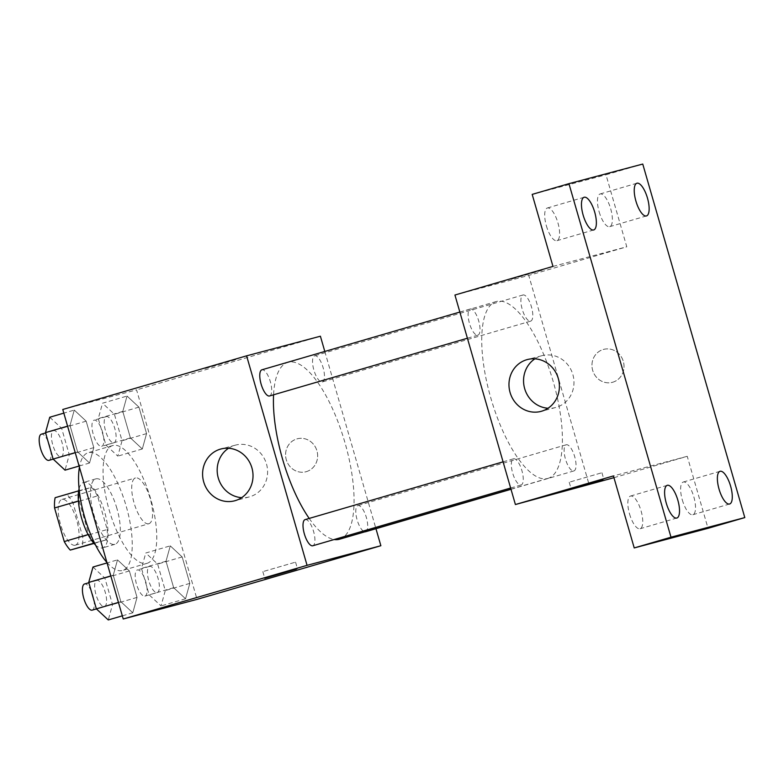 <?xml version="1.0" encoding="UTF-8"?>
<svg xmlns="http://www.w3.org/2000/svg" width="784" height="784" viewBox="0 0 784 784"><rect width="100%" height="100%" fill="white"/><g stroke="black" fill="none" stroke-linecap="round" stroke-linejoin="round"><path stroke-width="0.59" stroke-dasharray="3.92 2.94" d="M148.774 523.761A23.853 8.35 73.7 0 0 148.842 523.741A23.853 8.35 73.7 0 0 150.175 498.506A23.853 8.35 73.7 0 0 135.475 477.956A23.853 8.35 73.7 0 0 134.113 503.093A23.853 8.35 73.7 0 0 148.774 523.761M75.244 545.223A23.853 8.35 73.7 0 0 75.313 545.203A23.853 8.35 73.7 0 0 76.646 519.968A23.853 8.35 73.7 0 0 61.946 499.418A23.853 8.35 73.7 0 0 60.584 524.555A23.853 8.35 73.7 0 0 75.244 545.223M55.154 497.693L66.993 494.547A32.379 11.339 73.7 0 1 73.01 503.063L82.702 536.658A32.379 11.339 73.7 0 1 82.104 546.928M73.01 503.063L97.52 495.909L107.212 529.504L82.702 536.658M94.011 543.449L106.614 539.774L93.796 543.204M106.614 539.774A32.379 11.339 73.7 0 0 107.212 529.504M97.52 495.909A32.379 11.339 73.7 0 0 91.503 487.393L66.993 494.547M94.786 542.92A32.379 11.339 73.7 0 1 88.768 534.404L79.066 500.809A32.379 11.339 73.7 0 1 79.664 490.539L91.503 487.393M79.086 488.755A34.075 11.927 -106.3 0 1 83.594 482.444A34.075 11.927 -106.3 0 1 104.674 512.089A34.075 11.927 -106.3 0 1 102.684 547.869A34.075 11.927 -106.3 0 1 95.491 544.968M116.934 508.512A34.075 11.927 73.7 0 0 95.854 478.867A34.075 11.927 73.7 0 0 93.904 514.784A34.075 11.927 73.7 0 0 114.846 544.312A34.075 11.927 73.7 0 0 114.944 544.292A34.075 11.927 73.7 0 0 116.934 508.512M79.066 500.809L78.4 501.005M88.768 534.404L88.102 534.6M79.664 490.539L78.655 490.833M106.918 562.451A61.328 21.472 73.7 0 0 122.402 570.507A61.328 21.472 73.7 0 0 122.578 570.458A61.328 21.472 73.7 0 0 126.008 505.562A61.328 21.472 73.7 0 0 88.21 452.701A61.328 21.472 73.7 0 0 79.429 467.195M146.912 563.353A61.328 21.472 73.7 0 0 147.088 563.304A61.328 21.472 73.7 0 0 150.518 498.408A61.328 21.472 73.7 0 0 112.72 445.547A61.328 21.472 73.7 0 0 109.221 510.188A61.328 21.472 73.7 0 0 146.912 563.353M127.037 396.057L138.925 407.141L146.569 433.601L142.316 448.977L130.418 437.893L122.784 411.433L127.037 396.057L138.925 407.141L146.569 433.601L142.316 448.977L130.418 437.893L122.784 411.433L127.037 396.057L102.528 403.211L114.415 414.295L122.059 440.755L117.806 456.131L105.909 445.047L98.274 418.587L102.528 403.211M74.264 410.081L86.162 421.165L93.796 447.625L89.543 463.001L77.645 451.917L70.011 425.457L74.264 410.081L86.162 421.165L93.796 447.625L89.543 463.001L77.645 451.917L70.011 425.457L74.264 410.081L63.818 413.129M62.769 409.483L136.573 389.864L197.049 599.368M170.275 545.85L182.162 556.934L189.806 583.394L185.543 598.77L173.656 587.686L166.022 561.226L170.275 545.85L182.162 556.934L189.806 583.394L185.543 598.77L173.656 587.686L166.022 561.226L170.275 545.85L145.765 553.004L157.653 564.088L165.287 590.548L161.034 605.924L149.146 594.84L141.512 568.38L145.765 553.004M117.502 559.874L129.389 570.958L137.033 597.418L132.78 612.794L120.883 601.71L113.249 575.25L117.502 559.874L129.389 570.958L137.033 597.418L132.78 612.794L120.883 601.71L113.249 575.25L117.502 559.874L107.055 562.922M320.401 336.218L136.573 389.864M324.801 351.448L375.957 528.71M306.338 471.645A17.032 15.954 -104.9 0 0 316.991 450.986A17.032 15.954 -104.9 0 0 297.244 438.815A17.032 15.954 -104.9 0 0 286.189 459.375A17.032 15.954 -104.9 0 0 305.995 471.743A17.032 15.954 -104.9 0 0 306.338 471.645A17.032 15.954 -104.9 0 0 316.981 450.996A17.032 15.954 -104.9 0 0 297.234 438.815A17.032 15.954 -104.9 0 0 286.189 459.375A17.032 15.954 -104.9 0 0 305.985 471.743A17.032 15.954 -104.9 0 0 306.338 471.645M339.541 539.216A92.13 32.262 73.7 0 0 344.695 441.735A92.13 32.262 73.7 0 0 287.924 362.335A92.13 32.262 73.7 0 0 273.577 394.793M309.19 518.42A92.13 32.262 73.7 0 0 334.209 539.519M269.549 395.969A13.632 4.773 73.7 0 0 270.313 381.553A13.632 4.773 73.7 0 0 261.915 369.803M322.283 381.955A13.632 4.773 73.7 0 0 322.322 381.945A13.632 4.773 73.7 0 0 323.077 367.529A13.632 4.773 73.7 0 0 314.678 355.779A13.632 4.773 73.7 0 0 313.904 370.146A13.632 4.773 73.7 0 0 322.283 381.955M365.56 531.748A13.632 4.773 73.7 0 0 366.314 517.322A13.632 4.773 73.7 0 0 357.916 505.582A13.632 4.773 73.7 0 0 356.916 519.155A13.632 4.773 73.7 0 0 364.932 531.807M305.182 519.596A13.632 4.773 -106.3 0 1 313.561 531.405A13.632 4.773 -106.3 0 1 312.787 545.772M205.32 368.48L237.013 359.297L205.32 368.49M294.519 562.442L262.836 571.634L294.519 562.442M228.536 448.252A26.803 25.108 75.1 0 1 235.504 445.116A26.803 25.108 75.1 0 1 266.57 464.275A26.803 25.108 75.1 0 1 249.822 496.762A26.803 25.108 75.1 0 1 249.273 496.919A26.803 25.108 75.1 0 1 241.668 497.654M547.614 478.485A92.13 32.262 73.7 0 0 547.879 478.416A92.13 32.262 73.7 0 0 553.034 380.936A92.13 32.262 73.7 0 0 496.252 301.526A92.13 32.262 73.7 0 0 491 398.635A92.13 32.262 73.7 0 0 547.614 478.485M513.52 458.787A13.632 4.773 -106.3 0 1 521.899 470.596A13.632 4.773 -106.3 0 1 521.125 484.963A13.632 4.773 -106.3 0 1 512.716 473.222A13.632 4.773 -106.3 0 1 513.481 458.797A13.632 4.773 -106.3 0 1 513.52 458.787M530.621 321.156A13.632 4.773 73.7 0 0 530.65 321.146A13.632 4.773 73.7 0 0 531.415 306.72A13.632 4.773 73.7 0 0 523.016 294.98A13.632 4.773 73.7 0 0 522.242 309.347A13.632 4.773 73.7 0 0 530.621 321.156M573.849 470.949A13.632 4.773 73.7 0 0 573.888 470.939A13.632 4.773 73.7 0 0 574.652 456.523A13.632 4.773 73.7 0 0 566.254 444.773A13.632 4.773 73.7 0 0 565.48 459.14A13.632 4.773 73.7 0 0 573.849 470.949M477.848 335.18A13.632 4.773 73.7 0 0 477.887 335.17A13.632 4.773 73.7 0 0 478.642 320.744A13.632 4.773 73.7 0 0 470.243 309.004A13.632 4.773 73.7 0 0 469.469 323.371A13.632 4.773 73.7 0 0 477.848 335.18M454.936 295.029L528.739 275.409L589.205 484.914M642.753 164.052L605.993 174.783L626.779 246.803L528.739 275.409M613.95 477.691L687.245 456.308L708.03 528.318M612.716 382.229A17.032 15.954 -104.9 0 0 623.368 361.571A17.032 15.954 -104.9 0 0 603.621 349.39A17.032 15.954 -104.9 0 0 592.567 369.96A17.032 15.954 -104.9 0 0 612.373 382.318A17.032 15.954 -104.9 0 0 612.716 382.229A17.032 15.954 -104.9 0 0 623.358 361.571A17.032 15.954 -104.9 0 0 603.611 349.39A17.032 15.954 -104.9 0 0 592.567 369.96A17.032 15.954 -104.9 0 0 612.363 382.327A17.032 15.954 -104.9 0 0 612.716 382.229M552.975 266.413L626.779 246.803M511.697 279.065L543.39 269.872L511.697 279.075M687.245 456.308L613.441 475.917M600.897 473.026L569.213 482.219L600.897 473.026M534.913 358.827A26.803 25.108 75.1 0 1 541.881 355.701A26.803 25.108 75.1 0 1 572.947 374.86A26.803 25.108 75.1 0 1 556.199 407.347A26.803 25.108 75.1 0 1 555.65 407.504A26.803 25.108 75.1 0 1 548.036 408.239M599.152 211.847A17.032 5.968 73.7 0 0 609.697 226.664A17.032 5.968 73.7 0 0 610.648 208.642A17.032 5.968 73.7 0 0 600.152 193.962A17.032 5.968 73.7 0 0 599.152 211.847M546.389 225.87A17.032 5.968 73.7 0 0 556.924 240.688A17.032 5.968 73.7 0 0 557.875 222.666A17.032 5.968 73.7 0 0 547.379 207.985A17.032 5.968 73.7 0 0 546.389 225.87M532.189 194.393L605.993 174.783M682.305 499.908A17.032 5.968 73.7 0 0 692.84 514.735A17.032 5.968 73.7 0 0 693.791 496.713A17.032 5.968 73.7 0 0 683.295 482.023A17.032 5.968 73.7 0 0 682.305 499.908M629.532 513.932A17.032 5.968 73.7 0 0 640.067 528.759A17.032 5.968 73.7 0 0 641.028 510.737A17.032 5.968 73.7 0 0 630.522 496.047A17.032 5.968 73.7 0 0 629.532 513.932M92.992 567.028L104.88 578.112L112.524 604.572L108.27 619.948M104.409 606.581A13.632 4.773 73.7 0 0 104.448 606.571A13.632 4.773 73.7 0 0 105.213 592.155A13.632 4.773 73.7 0 0 96.814 580.405A13.632 4.773 73.7 0 0 96.03 594.772A13.632 4.773 73.7 0 0 104.409 606.581M129.389 570.958L104.88 578.112M137.033 597.418L112.524 604.572M132.78 612.794L122.333 615.842M120.883 601.71L118.462 602.416M113.249 575.25L110.818 575.956M92.189 610.148A13.632 4.773 73.7 0 0 92.953 595.732A13.632 4.773 73.7 0 0 84.554 583.982M49.755 417.235L61.642 428.319L69.286 454.779L65.033 470.155M61.172 456.788A13.632 4.773 73.7 0 0 61.211 456.778A13.632 4.773 73.7 0 0 61.975 442.352A13.632 4.773 73.7 0 0 53.577 430.612A13.632 4.773 73.7 0 0 52.793 444.979A13.632 4.773 73.7 0 0 61.172 456.788M86.162 421.165L61.642 428.319M93.796 447.625L69.286 454.779M89.543 463.001L79.096 466.049M77.645 451.917L75.225 452.623M70.011 425.457L67.581 426.163M48.961 460.355A13.632 4.773 73.7 0 0 49.715 445.929A13.632 4.773 73.7 0 0 41.317 434.189M157.182 592.557A13.632 4.773 73.7 0 0 157.221 592.547A13.632 4.773 73.7 0 0 157.986 578.131A13.632 4.773 73.7 0 0 149.577 566.381A13.632 4.773 73.7 0 0 148.803 580.748A13.632 4.773 73.7 0 0 157.182 592.557M182.162 556.934L157.653 564.088M189.806 583.394L165.287 590.548M185.543 598.77L161.034 605.924M173.656 587.686L149.146 594.84M166.022 561.226L141.512 568.38M144.922 596.134A13.632 4.773 73.7 0 0 144.962 596.124A13.632 4.773 73.7 0 0 145.726 581.708A13.632 4.773 73.7 0 0 137.327 569.958A13.632 4.773 73.7 0 0 136.553 584.325A13.632 4.773 73.7 0 0 144.922 596.134L157.221 592.547M113.945 442.764A13.632 4.773 73.7 0 0 113.984 442.754A13.632 4.773 73.7 0 0 114.748 428.329A13.632 4.773 73.7 0 0 106.35 416.588A13.632 4.773 73.7 0 0 105.566 430.955A13.632 4.773 73.7 0 0 113.945 442.764M138.925 407.141L114.415 414.295M146.569 433.601L122.059 440.755M142.316 448.977L117.806 456.131M130.418 437.893L105.909 445.047M122.784 411.433L98.274 418.587M101.685 446.341A13.632 4.773 73.7 0 0 101.724 446.331A13.632 4.773 73.7 0 0 102.488 431.906A13.632 4.773 73.7 0 0 94.09 420.165A13.632 4.773 73.7 0 0 93.316 434.532A13.632 4.773 73.7 0 0 101.685 446.341M75.313 545.203L148.842 523.741M61.946 499.418L135.475 477.956M95.854 478.867L83.594 482.444M114.944 544.292L102.684 547.869M112.72 445.547L88.21 452.701M147.088 563.304L122.578 570.458M262.836 571.634L264.737 578.239M295.568 562.187L297.479 568.792M235.504 445.116L220.931 448.987M249.273 496.919L234.69 500.79M496.252 301.526L287.924 362.335M547.879 478.416L510.972 489.187M510.639 488.02L521.125 484.963M503.083 461.835L513.481 458.797M523.016 294.98L314.678 355.779M530.65 321.146L322.322 381.945M566.254 444.773L357.916 505.582M573.888 470.939L511.001 489.294M470.243 309.004L459.845 312.042M477.887 335.17L467.401 338.227M569.213 482.219L571.115 488.814M601.945 472.772L603.856 479.367M541.881 355.701L527.299 359.572M555.65 407.504L541.068 411.375M609.697 226.664L646.457 215.933M600.152 193.962L636.912 183.231M692.84 514.735L729.61 504.004M683.295 482.023L720.065 471.292M640.067 528.759L676.837 518.028M630.522 496.047L667.292 485.316M556.924 240.688L593.694 229.957M547.379 207.985L584.139 197.254M96.814 580.405L88.837 582.737M104.448 606.571L96.432 608.913M53.577 430.612L45.599 432.935M61.211 456.778L53.194 459.12M149.577 566.381L137.327 569.958M106.35 416.588L94.09 420.165M113.984 442.754L101.724 446.331"/><path stroke-width="1.18" d="M88.102 534.6L64.249 541.558L54.557 507.963A32.379 11.339 73.7 0 1 55.154 497.693L78.655 490.833M94.011 543.449L70.276 550.074A32.379 11.339 73.7 0 1 64.249 541.558M93.796 543.204L70.276 550.074M95.491 544.968A34.075 11.927 -106.3 0 1 79.086 488.755M78.4 501.005L54.557 507.963M79.429 467.195A61.328 21.472 73.7 0 0 106.918 562.451M375.957 528.71L380.867 545.723L197.049 599.368L123.235 618.988L62.769 409.483L246.597 355.828L320.401 336.218L324.801 351.448M334.209 539.519A92.13 32.262 73.7 0 0 339.286 539.294A92.13 32.262 73.7 0 0 339.541 539.216L510.972 489.187M273.577 394.793A92.13 32.262 73.7 0 0 309.19 518.42M380.867 545.723L307.063 565.333L246.597 355.828M459.845 312.042L261.915 369.803A13.632 4.773 73.7 0 0 261.131 384.17A13.632 4.773 73.7 0 0 269.51 395.979A13.632 4.773 73.7 0 0 269.549 395.969L467.401 338.227M511.001 489.294L365.56 531.748A13.632 4.773 73.7 0 0 365.56 531.748A13.632 4.773 73.7 0 1 364.932 531.807M510.639 488.02L312.787 545.772A13.632 4.773 -106.3 0 1 304.388 534.022A13.632 4.773 -106.3 0 1 305.143 519.606A13.632 4.773 -106.3 0 1 305.182 519.596M307.063 565.333L123.235 618.988M235.239 500.633A26.803 25.108 75.1 0 1 234.69 500.79A26.803 25.108 75.1 0 1 203.546 481.337A26.803 25.108 75.1 0 1 220.931 448.987A26.803 25.108 75.1 0 1 251.987 468.146A26.803 25.108 75.1 0 1 235.239 500.633M296.43 569.037L264.737 578.239L296.43 569.037M241.668 497.654A26.803 25.108 75.1 0 1 218.128 477.466A26.803 25.108 75.1 0 1 228.536 448.252M613.95 477.691L515.402 504.533L454.936 295.029L552.975 266.413L532.189 194.393L568.949 183.662L642.753 164.052L744.8 517.587L708.03 528.318L634.227 547.938L613.441 475.917L515.402 504.533M744.8 517.587L670.996 537.207L634.227 547.938M670.996 537.207L568.949 183.662M541.617 411.218A26.803 25.108 75.1 0 1 541.068 411.375A26.803 25.108 75.1 0 1 509.923 391.922A26.803 25.108 75.1 0 1 527.299 359.572A26.803 25.108 75.1 0 1 558.365 378.731A26.803 25.108 75.1 0 1 541.617 411.218M602.808 479.622L571.115 488.814L602.808 479.622M548.036 408.239A26.803 25.108 75.1 0 1 524.506 388.041A26.803 25.108 75.1 0 1 534.913 358.827M594.684 212.072A17.032 5.968 -106.3 0 1 593.694 229.957A17.032 5.968 -106.3 0 1 583.149 215.139A17.032 5.968 -106.3 0 1 584.139 197.254A17.032 5.968 -106.3 0 1 594.684 212.072M677.827 500.143A17.032 5.968 -106.3 0 1 676.837 518.028A17.032 5.968 -106.3 0 1 666.292 503.21A17.032 5.968 -106.3 0 1 667.292 485.316A17.032 5.968 -106.3 0 1 677.827 500.143M730.6 486.119A17.032 5.968 -106.3 0 1 729.61 504.004A17.032 5.968 -106.3 0 1 719.065 489.187A17.032 5.968 -106.3 0 1 720.065 471.292A17.032 5.968 -106.3 0 1 730.6 486.119M647.457 198.048A17.032 5.968 -106.3 0 1 646.457 215.933A17.032 5.968 -106.3 0 1 635.922 201.116A17.032 5.968 -106.3 0 1 636.912 183.231A17.032 5.968 -106.3 0 1 647.457 198.048M122.333 615.842L108.27 619.948L96.373 608.864L88.739 582.404L92.992 567.028L107.055 562.922M118.462 602.416L96.373 608.864M110.818 575.956L88.739 582.404M96.432 608.913L92.189 610.148A13.632 4.773 73.7 0 0 92.189 610.148A13.632 4.773 73.7 0 1 83.78 598.349A13.632 4.773 73.7 0 1 84.554 583.982L88.837 582.737M79.096 466.049L65.033 470.155L53.136 459.071L45.501 432.611L49.755 417.235L63.818 413.129M75.225 452.623L53.136 459.071M67.581 426.163L45.501 432.611M45.599 432.935L41.317 434.189A13.632 4.773 73.7 0 0 40.543 448.556A13.632 4.773 73.7 0 0 48.922 460.365A13.632 4.773 73.7 0 0 48.961 460.355L53.194 459.12M305.143 519.606L503.083 461.835"/></g></svg>
